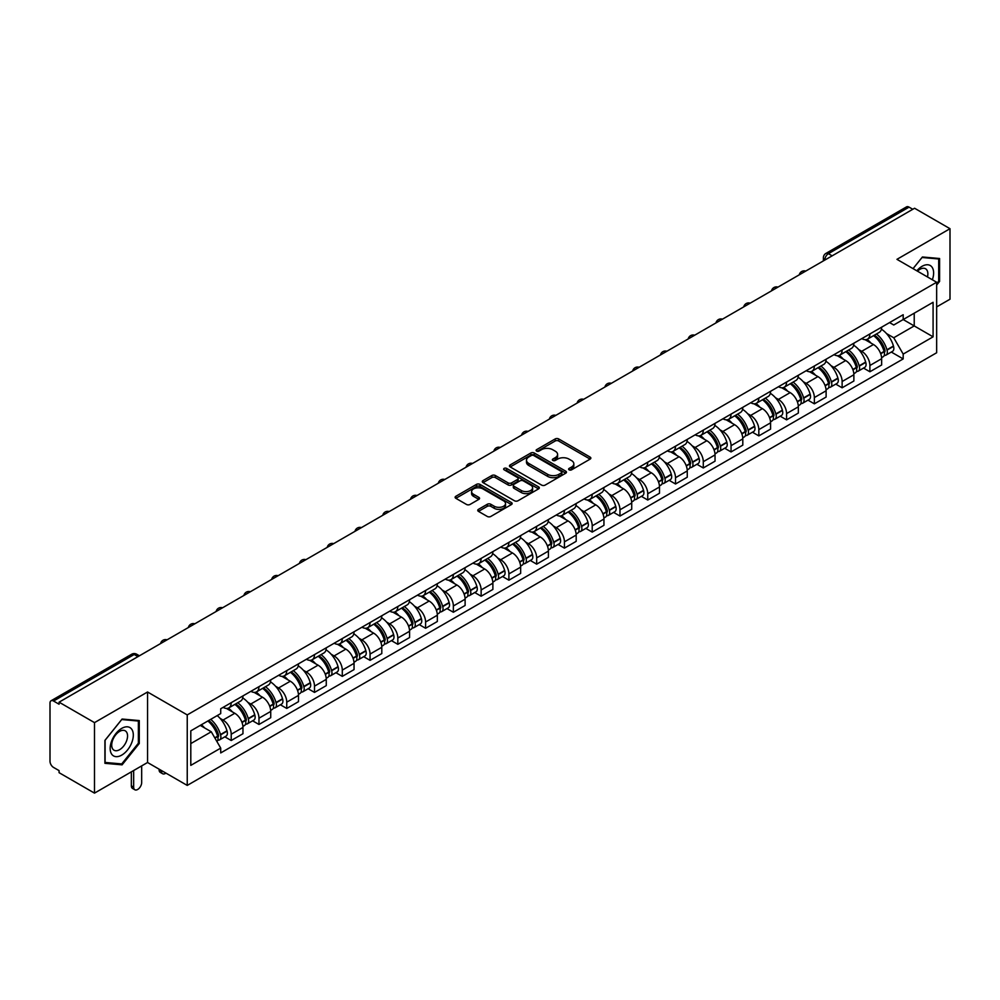 <?xml version="1.0" encoding="UTF-8"?>
<svg xmlns="http://www.w3.org/2000/svg" width="1000" height="1000" viewBox="0 0 1000 1000"><rect width="100%" height="100%" fill="white"/><g stroke="black" fill="none" stroke-linecap="round" stroke-linejoin="round"><path stroke-width="1.5" d="M569.113 469.837A1.725 1 0 0 0 571.562 469.837L590.125 459.113A2.475 1.425 0 0 0 590.85 458.113A2.475 1.425 0 0 0 590.125 457.1L558.675 438.938A2.475 1.425 0 0 0 555.188 438.938L536.613 449.663A1.725 1 0 0 0 536.112 450.363A1.725 1 0 0 0 536.613 451.075A1.725 1 0 0 0 539.062 451.075L541.462 449.688A7.912 4.562 0 0 1 552.65 449.688L555.275 451.2A7.912 4.562 0 0 1 557.587 454.425A7.912 4.562 0 0 1 555.275 457.65L552.863 459.038A1.725 1 0 0 0 552.362 459.75A1.725 1 0 0 0 552.863 460.45A1.725 1 0 0 0 555.312 460.45L557.712 459.062A7.912 4.562 0 0 1 568.9 459.062L571.525 460.575A7.912 4.562 0 0 1 573.837 463.812A7.912 4.562 0 0 1 571.525 467.038L569.113 468.425A1.725 1 0 0 0 568.612 469.125A1.725 1 0 0 0 569.113 469.837L569.113 468.425M478.475 509.35A2.475 1.425 0 0 0 477.75 510.363A2.475 1.425 0 0 0 478.475 511.375L487.3 516.462A2.475 1.425 0 0 0 490.8 516.462L511.413 504.562A2.475 1.425 0 0 0 512.137 503.55A2.475 1.425 0 0 0 511.413 502.55L479.963 484.387A2.475 1.425 0 0 0 476.463 484.387L455.85 496.287A2.475 1.425 0 0 0 455.125 497.3A2.475 1.425 0 0 0 455.85 498.312L466.512 504.462A2.475 1.425 0 0 0 470 504.462L478.825 499.363A2.475 1.425 0 0 0 479.55 498.363A2.475 1.425 0 0 0 478.825 497.35L473.537 494.3A6.612 3.812 0 0 1 471.6 491.6A6.612 3.812 0 0 1 475.688 488.075A6.612 3.812 0 0 1 482.887 488.9L503.6 500.85A6.612 3.812 0 0 1 505.525 503.55A6.612 3.812 0 0 1 501.45 507.075A6.612 3.812 0 0 1 494.25 506.25L490.8 504.263A2.475 1.425 0 0 0 487.3 504.263L478.475 509.35L478.475 511.375L487.3 506.312L487.3 504.263M187.237 714.912L147.55 692L94.5 722.625L59.075 702.175L914.575 208.25L950 228.7L896.95 259.337L936.65 282.25L187.237 714.912L187.237 785.413L936.65 352.75L936.65 282.25M541.638 485.1A2.475 1.425 0 0 0 545.138 485.1L565.75 473.188A2.475 1.425 0 0 0 566.475 472.188A2.475 1.425 0 0 0 565.75 471.175L534.3 453.013A2.475 1.425 0 0 0 530.812 453.013L510.188 464.925A2.475 1.425 0 0 0 509.462 465.925A2.475 1.425 0 0 0 510.188 466.938L541.638 485.1M504.85 470.213A1.725 1 0 0 1 506.613 470.45L538.55 488.9L517.962 500.775A2.475 1.425 0 0 1 514.475 500.775L483.025 482.625L483.025 480.6A2.475 1.425 0 0 0 482.3 481.613A2.475 1.425 0 0 0 483.025 482.625M483.025 480.6L491.85 475.513A2.475 1.425 0 0 1 495.337 475.513L508.088 482.875A2.475 1.425 0 0 0 511.587 482.875L517.438 479.5A2.475 1.425 0 0 0 518.162 478.488A2.475 1.425 0 0 0 517.438 477.475L504.162 469.812A1.725 1 0 0 1 503.65 469.1A1.725 1 0 0 1 504.725 468.188A1.725 1 0 0 1 506.613 468.4L538.587 486.863A2.475 1.425 0 0 1 539.312 487.863A2.475 1.425 0 0 1 538.587 488.875L538.587 486.863M94.5 722.625L94.5 793.125L59.075 772.675L59.075 770.612L53.562 767.438A5.038 2.913 -120 0 1 50 761.263L50 703.1A5.038 2.913 -120 0 1 51.037 700.788L131.675 654.237A5.038 2.913 60 0 1 134.2 654.488L53.562 701.038A5.038 2.913 -120 0 0 51.037 700.788M936.65 306.913L950 299.212L950 228.7M94.5 793.125L147.55 762.5L187.237 785.413M59.075 702.175L59.075 704.225L53.562 701.038M832.163 255.837L828.425 253.675A5.038 2.913 60 0 0 825.9 253.425L906.538 206.875A5.038 2.913 60 0 1 909.062 207.125L828.425 253.675A5.038 2.913 120 0 0 824.862 259.85L824.862 260.05M912.8 209.288L909.062 207.125M869.9 333.95A11.575 6.688 60 0 1 867.5 339.137L879.25 332.362A11.575 6.688 -120 0 0 881.65 327.163M858.75 349.6L861.712 351.312A11.575 6.688 60 0 1 869.9 365.5L881.65 358.713A11.575 6.688 -120 0 0 873.462 344.525L865.05 339.675M881.65 358.713L881.65 364.975L869.9 371.763L863.525 368.088M867.5 339.137A11.575 6.688 60 0 1 861.8 338.625M869.9 365.5L869.9 371.763M842.125 349.975A11.575 6.688 60 0 1 839.725 355.175L851.475 348.387A11.575 6.688 -120 0 0 853.875 343.188M835.763 384.113L842.125 387.8L853.875 381.012L853.875 374.75A11.575 6.688 -120 0 0 845.688 360.562L837.275 355.712M839.725 355.175A11.575 6.688 60 0 1 834.025 354.65M830.975 365.637L833.938 367.35A11.575 6.688 60 0 1 842.125 381.525L842.125 387.8M814.362 366.012A11.575 6.688 60 0 1 811.963 371.213L823.713 364.425A11.575 6.688 -120 0 0 826.112 359.225M807.987 400.15L814.362 403.825L826.112 397.05L826.112 390.775A11.575 6.688 -120 0 0 817.925 376.6L809.513 371.737M811.963 371.213A11.575 6.688 60 0 1 806.263 370.688M803.213 381.662L806.175 383.375A11.575 6.688 60 0 1 814.362 397.562L814.362 403.825M786.587 382.038A11.575 6.688 60 0 1 784.188 387.238L795.938 380.45A11.575 6.688 -120 0 0 798.337 375.262M780.225 416.188L786.587 419.862L798.337 413.075L798.337 406.812A11.575 6.688 -120 0 0 790.15 392.625L781.737 387.775M784.188 387.238A11.575 6.688 60 0 1 778.487 386.712M775.438 397.7L778.4 399.412A11.575 6.688 60 0 1 786.587 413.587L786.587 419.862M758.825 398.075A11.575 6.688 60 0 1 756.425 403.275L768.175 396.488A11.575 6.688 -120 0 0 770.575 391.287M752.45 432.212L758.825 435.887L770.575 429.113L770.575 422.837A11.575 6.688 -120 0 0 762.387 408.663L753.975 403.8M756.425 403.275A11.575 6.688 60 0 1 750.725 402.75M747.675 413.725L750.638 415.438A11.575 6.688 60 0 1 758.825 429.625L758.825 435.887M731.05 414.1A11.575 6.688 60 0 1 728.65 419.3L740.4 412.525A11.575 6.688 -120 0 0 742.8 407.325M724.675 448.25L731.05 451.925L742.8 445.138L742.8 438.875A11.575 6.688 -120 0 0 734.613 424.688L726.2 419.837M728.65 419.3A11.575 6.688 60 0 1 722.95 418.775M719.9 429.762L722.862 431.475A11.575 6.688 60 0 1 731.05 445.662L731.05 451.925M703.288 430.138A11.575 6.688 60 0 1 700.888 435.337L712.638 428.55A11.575 6.688 -120 0 0 715.025 423.35M696.912 464.275L703.288 467.962L715.037 461.175L715.037 454.9A11.575 6.688 -120 0 0 706.838 440.725L698.438 435.863M700.888 435.337A11.575 6.688 60 0 1 695.188 434.812M692.138 445.8L695.1 447.5A11.575 6.688 60 0 1 703.288 461.688L703.288 467.962M675.512 446.175A11.575 6.688 60 0 1 673.112 451.362L684.862 444.588A11.575 6.688 -120 0 0 687.262 439.387M669.137 480.312L675.512 483.988L687.262 477.212L687.262 470.938A11.575 6.688 -120 0 0 679.075 456.75L670.662 451.9M673.112 451.362A11.575 6.688 60 0 1 667.412 450.85M664.362 461.825L667.325 463.537A11.575 6.688 60 0 1 675.512 477.725L675.512 483.988M647.75 462.2A11.575 6.688 60 0 1 645.35 467.4L657.1 460.613A11.575 6.688 -120 0 0 659.488 455.425M641.375 496.35L647.75 500.025L659.488 493.237L659.488 486.975A11.575 6.688 -120 0 0 651.3 472.788L642.9 467.938M645.35 467.4A11.575 6.688 60 0 1 639.65 466.875M636.6 477.863L639.562 479.575A11.575 6.688 60 0 1 647.75 493.75L647.75 500.025M619.975 478.237A11.575 6.688 60 0 1 617.575 483.438L629.325 476.65A11.575 6.688 -120 0 0 631.725 471.45M613.6 512.375L619.975 516.05L631.725 509.275L631.725 503A11.575 6.688 -120 0 0 623.538 488.825L615.125 483.963M617.575 483.438A11.575 6.688 60 0 1 611.875 482.912M608.825 493.888L611.788 495.6A11.575 6.688 60 0 1 619.975 509.787L619.975 516.05M592.212 494.263A11.575 6.688 60 0 1 589.812 499.462L601.562 492.688A11.575 6.688 -120 0 0 603.95 487.488M585.837 528.413L592.212 532.087L603.95 525.3L603.95 519.038A11.575 6.688 -120 0 0 595.763 504.85L587.362 500M589.812 499.462A11.575 6.688 60 0 1 584.113 498.938M581.062 509.925L584.025 511.637A11.575 6.688 60 0 1 592.212 525.812L592.212 532.087M564.438 510.3A11.575 6.688 60 0 1 562.038 515.5L573.787 508.713A11.575 6.688 -120 0 0 576.188 503.512M558.062 544.438L564.438 548.125L576.188 541.337L576.188 535.062A11.575 6.688 -120 0 0 568 520.887L559.587 516.025M562.038 515.5A11.575 6.688 60 0 1 556.337 514.975M553.288 525.962L556.25 527.663A11.575 6.688 60 0 1 564.438 541.85L564.438 548.125M536.675 526.325A11.575 6.688 60 0 1 534.275 531.525L546.025 524.75A11.575 6.688 -120 0 0 548.413 519.55M530.3 560.475L536.675 564.15L548.413 557.362L548.413 551.1A11.575 6.688 -120 0 0 540.225 536.912L531.825 532.062M534.275 531.525A11.575 6.688 60 0 1 528.575 531.013M525.525 541.987L528.475 543.7A11.575 6.688 60 0 1 536.675 557.888L536.675 564.15M508.9 542.362A11.575 6.688 60 0 1 506.5 547.562L518.25 540.775A11.575 6.688 -120 0 0 520.65 535.575M502.525 576.5L508.9 580.188L520.65 573.4L520.65 567.137A11.575 6.688 -120 0 0 512.463 552.95L504.05 548.1M506.5 547.562A11.575 6.688 60 0 1 500.8 547.038M497.75 558.025L500.712 559.738A11.575 6.688 60 0 1 508.9 573.913L508.9 580.188M481.125 558.4A11.575 6.688 60 0 1 478.738 563.6L490.487 556.812A11.575 6.688 -120 0 0 492.875 551.613M474.762 592.537L481.138 596.213L492.875 589.438L492.875 583.162A11.575 6.688 -120 0 0 484.688 568.987L476.287 564.125M478.738 563.6A11.575 6.688 60 0 1 473.038 563.075M469.975 574.05L472.938 575.763A11.575 6.688 60 0 1 481.138 589.95L481.138 596.213M453.363 574.425A11.575 6.688 60 0 1 450.962 579.625L462.713 572.837A11.575 6.688 -120 0 0 465.112 567.65M446.987 608.575L453.363 612.25L465.112 605.462L465.112 599.2A11.575 6.688 -120 0 0 456.925 585.013L448.512 580.163M450.962 579.625A11.575 6.688 60 0 1 445.262 579.1M442.212 590.087L445.175 591.8A11.575 6.688 60 0 1 453.363 605.975L453.363 612.25M425.588 590.462A11.575 6.688 60 0 1 423.2 595.662L434.938 588.875A11.575 6.688 -120 0 0 437.337 583.675M419.225 624.6L425.588 628.275L437.337 621.5L437.337 615.225A11.575 6.688 -120 0 0 429.15 601.05L420.75 596.188M423.2 595.662A11.575 6.688 60 0 1 417.5 595.138M414.438 606.112L417.4 607.825A11.575 6.688 60 0 1 425.588 622.013L425.588 628.275M397.825 606.487A11.575 6.688 60 0 1 395.425 611.688L407.175 604.913A11.575 6.688 -120 0 0 409.575 599.712M391.45 640.638L397.825 644.312L409.575 637.525L409.575 631.263A11.575 6.688 -120 0 0 401.388 617.075L392.975 612.225M395.425 611.688A11.575 6.688 60 0 1 389.725 611.163M386.675 622.15L389.637 623.862A11.575 6.688 60 0 1 397.825 638.038L397.825 644.312M370.05 622.525A11.575 6.688 60 0 1 367.663 627.725L379.4 620.938A11.575 6.688 -120 0 0 381.8 615.737M363.688 656.663L370.05 660.35L381.8 653.562L381.8 647.288A11.575 6.688 -120 0 0 373.612 633.112L365.213 628.25M367.663 627.725A11.575 6.688 60 0 1 361.962 627.2M358.9 638.188L361.863 639.888A11.575 6.688 60 0 1 370.05 654.075L370.05 660.35M342.287 638.562A11.575 6.688 60 0 1 339.888 643.75L351.637 636.975A11.575 6.688 -120 0 0 354.038 631.775M335.913 672.7L342.287 676.375L354.038 669.6L354.038 663.325A11.575 6.688 -120 0 0 345.85 649.137L337.438 644.287M339.888 643.75A11.575 6.688 60 0 1 334.188 643.238M331.138 654.212L334.1 655.925A11.575 6.688 60 0 1 342.287 670.113L342.287 676.375M314.513 654.587A11.575 6.688 60 0 1 312.125 659.788L323.862 653A11.575 6.688 -120 0 0 326.262 647.812M308.15 688.725L314.513 692.412L326.262 685.625L326.262 679.362A11.575 6.688 -120 0 0 318.075 665.175L309.662 660.325M312.125 659.788A11.575 6.688 60 0 1 306.413 659.262M303.363 670.25L306.325 671.963A11.575 6.688 60 0 1 314.513 686.137L314.513 692.412M286.75 670.625A11.575 6.688 60 0 1 284.35 675.825L296.1 669.038A11.575 6.688 -120 0 0 298.5 663.838M280.375 704.762L286.75 708.438L298.5 701.663L298.5 695.387A11.575 6.688 -120 0 0 290.312 681.213L281.9 676.35M284.35 675.825A11.575 6.688 60 0 1 278.65 675.3M275.6 686.275L278.562 687.987A11.575 6.688 60 0 1 286.75 702.175L286.75 708.438M258.975 686.65A11.575 6.688 60 0 1 256.575 691.85L268.325 685.075A11.575 6.688 -120 0 0 270.725 679.875M252.613 720.8L258.975 724.475L270.725 717.688L270.725 711.425A11.575 6.688 -120 0 0 262.538 697.237L254.125 692.387M256.575 691.85A11.575 6.688 60 0 1 250.875 691.325M247.825 702.312L250.787 704.025A11.575 6.688 60 0 1 258.975 718.2L258.975 724.475M231.213 702.688A11.575 6.688 60 0 1 228.812 707.887L240.562 701.1A11.575 6.688 -120 0 0 242.963 695.9M224.838 736.825L231.213 740.512L242.963 733.725L242.963 727.45A11.575 6.688 -120 0 0 234.775 713.275L226.363 708.413M228.812 707.887A11.575 6.688 60 0 1 223.113 707.362M220.062 718.35L223.025 720.05A11.575 6.688 60 0 1 231.213 734.237L231.213 740.512M889.562 322.587L893.75 325L933.088 302.288L914.225 313.188L914.225 325.925L893.75 337.75L886.513 333.575M190.8 743.587L211.275 731.775L220.712 748.112L190.8 765.375L190.8 730.85L220.712 713.575L220.712 708.75L903.188 314.725L903.188 319.55L933.088 336.825L903.188 354.087L893.75 337.75M933.088 302.288L933.088 336.825M220.712 748.112L220.712 752.938L903.188 358.913L903.188 354.087M936.65 285.075L939.587 281.425L939.587 258.512L922.412 256.988L913.05 268.625L922.05 257.488L938.7 258.975L938.7 281.163L936.65 283.712M147.55 692L147.55 762.5M104.913 763.312L122.088 764.85L139.275 743.475L139.275 720.575L122.088 719.038L104.913 740.413L104.913 763.312M211.275 731.775L200.238 725.4M891.3 352.05L903.188 358.913M938.7 280.912L939.587 281.425M120.275 763.8L122.088 764.85M138.375 742.962L139.275 743.475M569.812 470.075L571.525 469.087A7.912 4.562 0 0 0 573.837 465.863L573.837 463.812M557.587 454.425L557.587 456.488A7.912 4.562 0 0 1 555.275 459.712L553.562 460.7M590.125 457.1L590.125 459.113L558.675 441A2.475 1.425 0 0 0 555.188 441L537.312 451.312M565.75 471.175L565.75 473.188L534.3 455.075A2.475 1.425 0 0 0 530.812 455.075L510.225 466.95M561.388 472.887A1.725 1 0 0 0 561.888 472.188A1.725 1 0 0 0 561.388 471.475L533.775 455.538A1.725 1 0 0 0 531.337 455.538L528.8 457A7.912 4.562 0 0 0 526.487 460.225A7.912 4.562 0 0 0 528.8 463.45L547.675 474.35A7.912 4.562 0 0 0 558.85 474.35L561.388 472.887L561.388 474.938A1.725 1 0 0 0 561.888 474.237L561.888 472.188M526.487 460.225L526.487 462.287A7.912 4.562 0 0 0 528.8 465.513L528.8 463.45M561.388 474.938L558.85 476.4A7.912 4.562 0 0 1 547.675 476.4L528.8 465.513M483.05 482.638L491.85 477.562L491.85 475.513M518.162 478.488L518.162 480.538A2.475 1.425 0 0 1 517.438 481.55L511.587 484.925A2.475 1.425 0 0 1 508.088 484.925L495.337 477.562A2.475 1.425 0 0 0 491.85 477.562M521.325 490.513A6.612 3.812 0 0 0 528.538 491.337A6.612 3.812 0 0 0 532.612 487.812A6.612 3.812 0 0 0 530.675 485.125L523.387 480.913A2.475 1.425 0 0 0 519.888 480.913L514.038 484.288A2.475 1.425 0 0 0 513.312 485.3A2.475 1.425 0 0 0 514.038 486.3L521.325 490.513L521.325 492.575A6.612 3.812 0 0 0 528.538 493.4A6.612 3.812 0 0 0 532.612 489.875L532.612 487.812M513.312 485.3L513.312 487.35A2.475 1.425 0 0 0 514.038 488.363L514.038 486.3M521.325 492.575L514.038 488.363M505.525 503.55L505.525 505.613A6.612 3.812 0 0 1 501.45 509.137A6.612 3.812 0 0 1 494.25 508.312L490.8 506.312A2.475 1.425 0 0 0 487.3 506.312M471.6 491.6L471.6 493.65A6.612 3.812 0 0 0 473.537 496.35L473.537 494.3M478.825 497.35L478.825 499.363L473.537 496.35M511.375 504.588L479.963 486.438A2.475 1.425 0 0 0 476.463 486.438L455.887 498.325L455.85 496.287M874.262 335.238A15.862 9.162 60 0 1 874.35 335.275A15.862 9.162 60 0 1 884.788 349.513L884.875 349.837A3.088 1.775 60 0 1 884.388 352.262A3.088 1.775 60 0 1 884.325 352.3M873.575 335.637A19.137 11.05 60 0 1 884.087 351.425L884.188 351.75A6.362 3.675 60 0 1 883.175 356.737L881.6 357.65M884.262 355.337A6.362 3.675 -120 0 0 886.025 355.1A6.362 3.675 -120 0 0 887.025 350.1L886.938 349.775A19.137 11.05 -120 0 0 876.425 333.988M881.4 329.2A19.137 11.05 60 0 1 893.438 346.025L893.525 346.35A6.362 3.675 60 0 1 892.525 351.35L886.025 355.1M867.05 339.363A19.137 11.05 60 0 1 871.038 343.137M880.35 343.162L882.788 344.575M932.362 279.775A16.363 9.45 120 0 0 932.075 267.213A16.363 9.45 120 0 0 916.812 270.8M927.475 276.95A11.2 6.463 120 0 0 926.8 269.925A11.2 6.463 120 0 0 925.55 268.762A11.2 6.463 120 0 0 917.487 271.188M937.588 258.337L938.7 258.975M131.762 729.275A16.363 9.45 120 0 0 115.95 733.512A16.363 9.45 120 0 0 111.713 754.2A16.363 9.45 120 0 0 127.525 749.975A16.363 9.45 120 0 0 131.762 729.275M126.487 731.988A11.2 6.463 120 0 0 125.225 730.825A11.2 6.463 120 0 0 114.812 736.05A11.2 6.463 120 0 0 112.775 749.062A11.2 6.463 120 0 0 114.025 750.225A11.2 6.463 120 0 0 124.45 745A11.2 6.463 120 0 0 126.487 731.988M121.737 763.925L105.087 762.45L105.087 740.25L121.737 719.55L138.375 721.038L138.375 743.225L121.737 763.925M137.275 720.4L138.375 721.038M846.5 351.262A15.862 9.162 60 0 1 846.575 351.312A15.862 9.162 60 0 1 857.013 365.55L857.113 365.875A3.088 1.775 60 0 1 856.625 368.3A3.088 1.775 60 0 1 856.55 368.325M845.8 351.662A19.137 11.05 60 0 1 856.325 367.45L856.413 367.788A6.362 3.675 60 0 1 855.413 372.775L853.825 373.688M856.5 371.362A6.362 3.675 -120 0 0 858.263 371.125A6.362 3.675 -120 0 0 859.262 366.138L859.163 365.812A19.137 11.05 -120 0 0 848.65 350.025M853.637 345.225A19.137 11.05 60 0 1 865.662 362.062L865.763 362.388A6.362 3.675 60 0 1 864.75 367.375L858.263 371.125M839.275 355.4A19.137 11.05 60 0 1 843.275 359.162M852.575 359.2L855.013 360.6M818.725 367.3A15.862 9.162 60 0 1 818.812 367.35A15.862 9.162 60 0 1 829.25 381.575L829.338 381.9A3.088 1.775 60 0 1 828.85 384.325A3.088 1.775 60 0 1 828.787 384.363M818.037 367.7A19.137 11.05 60 0 1 828.55 383.488L828.637 383.812A6.362 3.675 60 0 1 827.638 388.8L826.062 389.712M828.725 387.4A6.362 3.675 -120 0 0 830.487 387.163A6.362 3.675 -120 0 0 831.488 382.175L831.4 381.838A19.137 11.05 -120 0 0 820.888 366.05M825.863 361.262A19.137 11.05 60 0 1 837.9 378.088L837.987 378.413A6.362 3.675 60 0 1 836.988 383.413L830.487 387.163M811.513 371.425A19.137 11.05 60 0 1 815.5 375.2M824.812 375.225L827.25 376.637M790.962 383.325A15.862 9.162 60 0 1 791.038 383.375A15.862 9.162 60 0 1 801.475 397.612L801.575 397.938A3.088 1.775 60 0 1 801.087 400.363A3.088 1.775 60 0 1 801.012 400.4M790.263 383.738A19.137 11.05 60 0 1 800.775 399.513L800.875 399.85A6.362 3.675 60 0 1 799.875 404.837L798.288 405.75M800.962 403.438A6.362 3.675 -120 0 0 802.712 403.188A6.362 3.675 -120 0 0 803.725 398.2L803.625 397.875A19.137 11.05 -120 0 0 793.112 382.088M798.1 377.287A19.137 11.05 60 0 1 810.125 394.125L810.225 394.45A6.362 3.675 60 0 1 809.212 399.438L802.712 403.188M783.737 387.463A19.137 11.05 60 0 1 787.738 391.238M797.038 391.262L799.475 392.663M763.188 399.363A15.862 9.162 60 0 1 763.275 399.412A15.862 9.162 60 0 1 773.713 413.638L773.8 413.975A3.088 1.775 60 0 1 773.312 416.388A3.088 1.775 60 0 1 773.238 416.425M762.5 399.762A19.137 11.05 60 0 1 773.012 415.55L773.1 415.875A6.362 3.675 60 0 1 772.1 420.875L770.525 421.788M773.188 419.462A6.362 3.675 -120 0 0 774.95 419.225A6.362 3.675 -120 0 0 775.95 414.237L775.863 413.9A19.137 11.05 -120 0 0 765.35 398.125M770.325 393.325A19.137 11.05 60 0 1 782.362 410.15L782.45 410.487A6.362 3.675 60 0 1 781.45 415.475L774.95 419.225M755.975 403.488A19.137 11.05 60 0 1 759.963 407.262M769.275 407.287L771.712 408.7M735.425 415.4A15.862 9.162 60 0 1 735.5 415.438A15.862 9.162 60 0 1 745.938 429.675L746.038 430A3.088 1.775 60 0 1 745.55 432.425A3.088 1.775 60 0 1 745.475 432.463M734.725 415.8A19.137 11.05 60 0 1 745.238 431.587L745.337 431.912A6.362 3.675 60 0 1 744.338 436.9L742.75 437.812M745.425 435.5A6.362 3.675 -120 0 0 747.175 435.262A6.362 3.675 -120 0 0 748.188 430.262L748.088 429.938A19.137 11.05 -120 0 0 737.575 414.15M742.562 409.35A19.137 11.05 60 0 1 754.587 426.188L754.688 426.512A6.362 3.675 60 0 1 753.675 431.5L747.175 435.262M728.2 419.525A19.137 11.05 60 0 1 732.2 423.3M741.5 423.325L743.938 424.738M707.65 431.425A15.862 9.162 60 0 1 707.738 431.475A15.862 9.162 60 0 1 718.162 445.7L718.263 446.037A3.088 1.775 60 0 1 717.775 448.45A3.088 1.775 60 0 1 717.7 448.488M706.963 431.825A19.137 11.05 60 0 1 717.475 447.612L717.562 447.938A6.362 3.675 60 0 1 716.562 452.938L714.987 453.85M717.65 451.525A6.362 3.675 -120 0 0 719.412 451.287A6.362 3.675 -120 0 0 720.413 446.3L720.325 445.975A19.137 11.05 -120 0 0 709.812 430.188M714.788 425.387A19.137 11.05 60 0 1 726.825 442.225L726.912 442.55A6.362 3.675 60 0 1 725.913 447.537L719.412 451.287M700.438 435.562A19.137 11.05 60 0 1 704.425 439.325M713.737 439.35L716.175 440.763M679.887 447.463A15.862 9.162 60 0 1 679.963 447.5A15.862 9.162 60 0 1 690.4 461.737L690.487 462.062A3.088 1.775 60 0 1 690 464.487A3.088 1.775 60 0 1 689.938 464.525M679.188 447.863A19.137 11.05 60 0 1 689.7 463.65L689.8 463.975A6.362 3.675 60 0 1 688.8 468.963L687.212 469.875M689.887 467.562A6.362 3.675 -120 0 0 691.637 467.325A6.362 3.675 -120 0 0 692.65 462.325L692.55 462A19.137 11.05 -120 0 0 682.038 446.213M687.025 441.425A19.137 11.05 60 0 1 699.05 458.25L699.15 458.575A6.362 3.675 60 0 1 698.138 463.575L691.637 467.325M672.663 451.587A19.137 11.05 60 0 1 676.663 455.363M685.962 455.387L688.4 456.8M652.113 463.488A15.862 9.162 60 0 1 652.2 463.537A15.862 9.162 60 0 1 662.625 477.775L662.725 478.1A3.088 1.775 60 0 1 662.237 480.525A3.088 1.775 60 0 1 662.163 480.562M651.425 463.888A19.137 11.05 60 0 1 661.938 479.675L662.025 480.012A6.362 3.675 60 0 1 661.025 485L659.45 485.913M662.113 483.587A6.362 3.675 -120 0 0 663.875 483.35A6.362 3.675 -120 0 0 664.875 478.363L664.788 478.038A19.137 11.05 -120 0 0 654.275 462.25M659.25 457.45A19.137 11.05 60 0 1 671.275 474.288L671.375 474.613A6.362 3.675 60 0 1 670.375 479.6L663.875 483.35M644.9 467.625A19.137 11.05 60 0 1 648.888 471.4M658.2 471.425L660.638 472.825M624.35 479.525A15.862 9.162 60 0 1 624.425 479.575A15.862 9.162 60 0 1 634.862 493.8L634.95 494.125A3.088 1.775 60 0 1 634.462 496.55A3.088 1.775 60 0 1 634.4 496.587M623.65 479.925A19.137 11.05 60 0 1 634.163 495.712L634.263 496.037A6.362 3.675 60 0 1 633.263 501.025L631.675 501.938M634.338 499.625A6.362 3.675 -120 0 0 636.1 499.387A6.362 3.675 -120 0 0 637.112 494.4L637.013 494.062A19.137 11.05 -120 0 0 626.5 478.275M631.487 473.488A19.137 11.05 60 0 1 643.512 490.312L643.6 490.65A6.362 3.675 60 0 1 642.6 495.637L636.1 499.387M617.125 483.65A19.137 11.05 60 0 1 621.125 487.425M630.425 487.45L632.863 488.862M596.575 495.562A15.862 9.162 60 0 1 596.663 495.6A15.862 9.162 60 0 1 607.087 509.837L607.188 510.163A3.088 1.775 60 0 1 606.7 512.587A3.088 1.775 60 0 1 606.625 512.625M595.887 495.962A19.137 11.05 60 0 1 606.4 511.737L606.487 512.075A6.362 3.675 60 0 1 605.487 517.062L603.913 517.975M606.575 515.662A6.362 3.675 -120 0 0 608.337 515.413A6.362 3.675 -120 0 0 609.338 510.425L609.25 510.1A19.137 11.05 -120 0 0 598.737 494.312M603.713 489.513A19.137 11.05 60 0 1 615.737 506.35L615.837 506.675A6.362 3.675 60 0 1 614.837 511.662L608.337 515.413M589.362 499.688A19.137 11.05 60 0 1 593.35 503.462M602.65 503.488L605.1 504.888M568.812 511.587A15.862 9.162 60 0 1 568.888 511.637A15.862 9.162 60 0 1 579.325 525.862L579.412 526.2A3.088 1.775 60 0 1 578.925 528.612A3.088 1.775 60 0 1 578.862 528.65M568.112 511.987A19.137 11.05 60 0 1 578.625 527.775L578.725 528.1A6.362 3.675 60 0 1 577.712 533.1L576.138 534.012M578.8 531.688A6.362 3.675 -120 0 0 580.562 531.45A6.362 3.675 -120 0 0 581.575 526.462L581.475 526.138A19.137 11.05 -120 0 0 570.962 510.35M575.95 505.55A19.137 11.05 60 0 1 587.975 522.375L588.062 522.712A6.362 3.675 60 0 1 587.062 527.7L580.562 531.45M561.587 515.725A19.137 11.05 60 0 1 565.588 519.487M574.888 519.513L577.325 520.925M541.038 527.625A15.862 9.162 60 0 1 541.125 527.663A15.862 9.162 60 0 1 551.55 541.9L551.65 542.225A3.088 1.775 60 0 1 551.163 544.65A3.088 1.775 60 0 1 551.087 544.688M540.35 528.025A19.137 11.05 60 0 1 550.862 543.812L550.95 544.138A6.362 3.675 60 0 1 549.95 549.125L548.375 550.037M551.038 547.725A6.362 3.675 -120 0 0 552.8 547.487A6.362 3.675 -120 0 0 553.8 542.487L553.713 542.163A19.137 11.05 -120 0 0 543.2 526.375M548.175 521.575A19.137 11.05 60 0 1 560.2 538.413L560.3 538.737A6.362 3.675 60 0 1 559.3 543.737L552.8 547.487M533.825 531.75A19.137 11.05 60 0 1 537.812 535.525M547.112 535.55L549.562 536.962M513.275 543.65A15.862 9.162 60 0 1 513.35 543.7A15.862 9.162 60 0 1 523.787 557.938L523.875 558.263A3.088 1.775 60 0 1 523.387 560.688A3.088 1.775 60 0 1 523.325 560.712M512.575 544.05A19.137 11.05 60 0 1 523.088 559.837L523.188 560.175A6.362 3.675 60 0 1 522.175 565.163L520.6 566.075M523.263 563.75A6.362 3.675 -120 0 0 525.025 563.513A6.362 3.675 -120 0 0 526.038 558.525L525.938 558.2A19.137 11.05 -120 0 0 515.425 542.413M520.413 537.612A19.137 11.05 60 0 1 532.438 554.45L532.525 554.775A6.362 3.675 60 0 1 531.525 559.763L525.025 563.513M506.05 547.788A19.137 11.05 60 0 1 510.05 551.55M519.35 551.587L521.788 552.987M485.5 559.688A15.862 9.162 60 0 1 485.588 559.738A15.862 9.162 60 0 1 496.012 573.962L496.112 574.288A3.088 1.775 60 0 1 495.625 576.712A3.088 1.775 60 0 1 495.55 576.75M484.812 560.087A19.137 11.05 60 0 1 495.325 575.875L495.412 576.2A6.362 3.675 60 0 1 494.412 581.188L492.825 582.1M495.5 579.788A6.362 3.675 -120 0 0 497.262 579.55A6.362 3.675 -120 0 0 498.263 574.562L498.175 574.225A19.137 11.05 -120 0 0 487.65 558.438M492.638 553.65A19.137 11.05 60 0 1 504.663 570.475L504.762 570.8A6.362 3.675 60 0 1 503.762 575.8L497.262 579.55M478.288 563.812A19.137 11.05 60 0 1 482.275 567.587M491.575 567.612L494.025 569.025M457.738 575.712A15.862 9.162 60 0 1 457.812 575.763A15.862 9.162 60 0 1 468.25 590L468.338 590.325A3.088 1.775 60 0 1 467.85 592.75A3.088 1.775 60 0 1 467.788 592.788M457.038 576.125A19.137 11.05 60 0 1 467.55 591.9L467.65 592.238A6.362 3.675 60 0 1 466.637 597.225L465.062 598.138M467.725 595.812A6.362 3.675 -120 0 0 469.487 595.575A6.362 3.675 -120 0 0 470.5 590.588L470.4 590.262A19.137 11.05 -120 0 0 459.888 574.475M464.875 569.675A19.137 11.05 60 0 1 476.9 586.512L476.987 586.838A6.362 3.675 60 0 1 475.988 591.825L469.487 595.575M450.513 579.85A19.137 11.05 60 0 1 454.513 583.625M463.812 583.65L466.25 585.05M429.963 591.75A15.862 9.162 60 0 1 430.037 591.8A15.862 9.162 60 0 1 440.475 606.025L440.575 606.362A3.088 1.775 60 0 1 440.087 608.775A3.088 1.775 60 0 1 440.012 608.812M429.275 592.15A19.137 11.05 60 0 1 439.787 607.938L439.875 608.263A6.362 3.675 60 0 1 438.875 613.263L437.287 614.175M439.963 611.85A6.362 3.675 -120 0 0 441.725 611.613A6.362 3.675 -120 0 0 442.725 606.625L442.638 606.287A19.137 11.05 -120 0 0 432.113 590.513M437.1 585.712A19.137 11.05 60 0 1 449.125 602.537L449.225 602.875A6.362 3.675 60 0 1 448.212 607.863L441.725 611.613M422.75 595.875A19.137 11.05 60 0 1 426.737 599.65M436.037 599.675L438.475 601.087M402.2 607.788A15.862 9.162 60 0 1 402.275 607.825A15.862 9.162 60 0 1 412.713 622.062L412.8 622.388A3.088 1.775 60 0 1 412.312 624.812A3.088 1.775 60 0 1 412.25 624.85M401.5 608.188A19.137 11.05 60 0 1 412.013 623.975L412.113 624.3A6.362 3.675 60 0 1 411.1 629.288L409.525 630.2M412.188 627.888A6.362 3.675 -120 0 0 413.95 627.65A6.362 3.675 -120 0 0 414.963 622.65L414.862 622.325A19.137 11.05 -120 0 0 404.35 606.538M409.338 601.737A19.137 11.05 60 0 1 421.362 618.575L421.45 618.9A6.362 3.675 60 0 1 420.45 623.888L413.95 627.65M394.975 611.912A19.137 11.05 60 0 1 398.975 615.688M408.275 615.712L410.712 617.125M374.425 623.812A15.862 9.162 60 0 1 374.5 623.862A15.862 9.162 60 0 1 384.938 638.088L385.037 638.425A3.088 1.775 60 0 1 384.55 640.837A3.088 1.775 60 0 1 384.475 640.875M373.738 624.212A19.137 11.05 60 0 1 384.25 640L384.338 640.325A6.362 3.675 60 0 1 383.338 645.325L381.75 646.237M384.425 643.913A6.362 3.675 -120 0 0 386.188 643.675A6.362 3.675 -120 0 0 387.188 638.688L387.1 638.362A19.137 11.05 -120 0 0 376.575 622.575M381.562 617.775A19.137 11.05 60 0 1 393.587 634.6L393.688 634.938A6.362 3.675 60 0 1 392.675 639.925L386.188 643.675M367.212 627.95A19.137 11.05 60 0 1 371.2 631.712M380.5 631.737L382.938 633.15M346.662 639.85A15.862 9.162 60 0 1 346.737 639.888A15.862 9.162 60 0 1 357.175 654.125L357.262 654.45A3.088 1.775 60 0 1 356.775 656.875A3.088 1.775 60 0 1 356.712 656.912M345.962 640.25A19.137 11.05 60 0 1 356.475 656.038L356.575 656.363A6.362 3.675 60 0 1 355.562 661.35L353.988 662.262M356.65 659.95A6.362 3.675 -120 0 0 358.413 659.712A6.362 3.675 -120 0 0 359.412 654.712L359.325 654.388A19.137 11.05 -120 0 0 348.812 638.6M353.8 633.812A19.137 11.05 60 0 1 365.825 650.638L365.913 650.962A6.362 3.675 60 0 1 364.913 655.962L358.413 659.712M339.438 643.975A19.137 11.05 60 0 1 343.438 647.75M352.738 647.775L355.175 649.188M318.888 655.875A15.862 9.162 60 0 1 318.962 655.925A15.862 9.162 60 0 1 329.4 670.163L329.5 670.487A3.088 1.775 60 0 1 329.012 672.913A3.088 1.775 60 0 1 328.938 672.95M318.2 656.275A19.137 11.05 60 0 1 328.713 672.062L328.8 672.4A6.362 3.675 60 0 1 327.8 677.387L326.213 678.3M328.888 675.975A6.362 3.675 -120 0 0 330.65 675.738A6.362 3.675 -120 0 0 331.65 670.75L331.55 670.425A19.137 11.05 -120 0 0 321.037 654.638M326.025 649.837A19.137 11.05 60 0 1 338.05 666.675L338.15 667A6.362 3.675 60 0 1 337.137 671.988L330.65 675.738M311.663 660.013A19.137 11.05 60 0 1 315.663 663.787M324.963 663.812L327.4 665.212M291.112 671.912A15.862 9.162 60 0 1 291.2 671.963A15.862 9.162 60 0 1 301.637 686.188L301.725 686.513A3.088 1.775 60 0 1 301.238 688.938A3.088 1.775 60 0 1 301.175 688.975M290.425 672.312A19.137 11.05 60 0 1 300.938 688.1L301.038 688.425A6.362 3.675 60 0 1 300.025 693.413L298.45 694.325M301.112 692.013A6.362 3.675 -120 0 0 302.875 691.775A6.362 3.675 -120 0 0 303.875 686.787L303.788 686.45A19.137 11.05 -120 0 0 293.275 670.662M298.263 665.875A19.137 11.05 60 0 1 310.287 682.7L310.375 683.037A6.362 3.675 60 0 1 309.375 688.025L302.875 691.775M283.9 676.038A19.137 11.05 60 0 1 287.9 679.812M297.2 679.837L299.637 681.25M263.35 687.95A15.862 9.162 60 0 1 263.425 687.987A15.862 9.162 60 0 1 273.863 702.225L273.962 702.55A3.088 1.775 60 0 1 273.475 704.975A3.088 1.775 60 0 1 273.4 705.013M262.65 688.35A19.137 11.05 60 0 1 273.175 704.125L273.263 704.463A6.362 3.675 60 0 1 272.262 709.45L270.675 710.362M273.35 708.05A6.362 3.675 -120 0 0 275.113 707.8A6.362 3.675 -120 0 0 276.112 702.812L276.012 702.487A19.137 11.05 -120 0 0 265.5 686.7M270.487 681.9A19.137 11.05 60 0 1 282.512 698.737L282.613 699.062A6.362 3.675 60 0 1 281.6 704.05L275.113 707.8M256.125 692.075A19.137 11.05 60 0 1 260.125 695.85M269.425 695.875L271.863 697.275M235.575 703.975A15.862 9.162 60 0 1 235.662 704.025A15.862 9.162 60 0 1 246.1 718.25L246.188 718.587A3.088 1.775 60 0 1 245.7 721A3.088 1.775 60 0 1 245.637 721.038M161.438 770.512L161.438 771.137A5.663 3.275 120 0 0 162.6 773.725A5.663 3.275 120 0 0 165.938 773.112M162.6 773.725L160.287 772.387A5.663 3.275 -60 0 1 159.113 769.8L159.113 769.175M234.887 704.375A19.137 11.05 60 0 1 245.4 720.163L245.5 720.487A6.362 3.675 60 0 1 244.488 725.487L242.913 726.4M245.575 724.075A6.362 3.675 -120 0 0 247.338 723.838A6.362 3.675 -120 0 0 248.337 718.85L248.25 718.512A19.137 11.05 -120 0 0 237.738 702.738M242.712 697.938A19.137 11.05 60 0 1 254.75 714.762L254.838 715.1A6.362 3.675 60 0 1 253.837 720.088L247.338 723.838M228.363 708.112A19.137 11.05 60 0 1 232.362 711.875M241.663 711.9L244.1 713.312M208.663 720.537A15.862 9.162 60 0 1 218.325 734.287L218.425 734.613A3.088 1.775 60 0 1 217.938 737.038A3.088 1.775 60 0 1 217.862 737.075M133.663 770.512L133.663 787.163A5.663 3.275 120 0 0 134.838 789.762A5.663 3.275 120 0 0 139.2 788.238A5.663 3.275 120 0 0 141.675 782.537L141.675 765.888M134.838 789.762L132.525 788.425A5.663 3.275 -60 0 1 131.35 785.825L131.35 771.85M207.862 721A19.137 11.05 60 0 1 217.638 736.2L217.725 736.525A6.362 3.675 60 0 1 216.85 741.438M217.812 740.113A6.362 3.675 -120 0 0 219.575 739.875A6.362 3.675 -120 0 0 220.575 734.875L220.475 734.55A19.137 11.05 -120 0 0 210.712 719.35M217.213 715.6A19.137 11.05 60 0 1 226.975 730.8L227.075 731.125A6.362 3.675 60 0 1 226.062 736.125L219.575 739.875M201.363 724.75A19.137 11.05 60 0 1 204.587 727.913M213.888 727.938L216.325 729.35M825.037 259.95L824.862 259.85A5.038 2.913 0 0 1 823.388 257.787L823.388 260.9M258.975 718.2L270.725 711.425M286.75 702.175L298.5 695.387M314.513 686.137L326.262 679.362M342.287 670.113L354.038 663.325M370.05 654.075L381.8 647.288M397.825 638.038L409.575 631.263M425.588 622.013L437.337 615.225M453.363 605.975L465.112 599.2M481.138 589.95L492.875 583.162M508.9 573.913L520.65 567.137M536.675 557.888L548.413 551.1M564.438 541.85L576.188 535.062M592.212 525.812L603.95 519.038M619.975 509.787L631.725 503M647.75 493.75L659.488 486.975M675.512 477.725L687.262 470.938M703.288 461.688L715.037 454.9M731.05 445.662L742.8 438.875M758.825 429.625L770.575 422.837M786.587 413.587L798.337 406.812M814.362 397.562L826.112 390.775M842.125 381.525L853.875 374.75M231.213 734.237L242.963 727.45M223.025 720.05L234.775 713.275M250.787 704.025L262.538 697.237M278.562 687.987L290.312 681.213M306.325 671.963L318.075 665.175M334.1 655.925L345.85 649.137M361.863 639.888L373.612 633.112M389.637 623.862L401.388 617.075M417.4 607.825L429.15 601.05M445.175 591.8L456.925 585.013M472.938 575.763L484.688 568.987M500.712 559.738L512.463 552.95M528.475 543.7L540.225 536.912M556.25 527.663L568 520.887M584.025 511.637L595.763 504.85M611.788 495.6L623.538 488.825M639.562 479.575L651.3 472.788M667.325 463.537L679.075 456.75M695.1 447.5L706.838 440.725M722.862 431.475L734.613 424.688M750.638 415.438L762.387 408.663M778.4 399.412L790.15 392.625M806.175 383.375L817.925 376.6M833.938 367.35L845.688 360.562M861.712 351.312L873.462 344.525M805.325 271.325A5.038 2.913 120 0 0 803.1 272.613M777.55 287.362A5.038 2.913 120 0 0 775.337 288.65M749.788 303.4A5.038 2.913 120 0 0 747.562 304.675M722.013 319.425A5.038 2.913 120 0 0 719.8 320.712M694.25 335.462A5.038 2.913 120 0 0 692.025 336.737M666.475 351.488A5.038 2.913 120 0 0 664.262 352.775M638.713 367.525A5.038 2.913 120 0 0 636.487 368.812M610.938 383.562A5.038 2.913 120 0 0 608.713 384.837M583.175 399.588A5.038 2.913 120 0 0 580.95 400.875M555.4 415.625A5.038 2.913 120 0 0 553.175 416.9M527.638 431.65A5.038 2.913 120 0 0 525.413 432.938M499.862 447.688A5.038 2.913 120 0 0 497.638 448.975M472.1 463.713A5.038 2.913 120 0 0 469.875 465M444.325 479.75A5.038 2.913 120 0 0 442.1 481.037M416.562 495.788A5.038 2.913 120 0 0 414.338 497.062M388.787 511.812A5.038 2.913 120 0 0 386.562 513.1M361.025 527.85A5.038 2.913 120 0 0 358.8 529.125M333.25 543.875A5.038 2.913 120 0 0 331.025 545.163M305.487 559.913A5.038 2.913 120 0 0 303.263 561.2M277.712 575.95A5.038 2.913 120 0 0 275.487 577.225M249.95 591.975A5.038 2.913 120 0 0 247.725 593.263M222.175 608.013A5.038 2.913 120 0 0 219.95 609.288M194.412 624.038A5.038 2.913 120 0 0 192.188 625.325M166.637 640.075A5.038 2.913 120 0 0 164.412 641.363M137.938 656.65L134.2 654.488A5.038 2.913 120 0 1 136.713 654.237A5.038 5.038 0 0 0 131.675 654.237M571.525 469.087L571.525 467.038M552.863 460.45L552.863 459.038M555.275 459.712L555.275 457.65M536.613 451.075L536.613 449.663M555.188 441L555.188 438.938M558.675 441L558.675 438.938M510.188 466.938L510.188 464.925M530.812 455.075L530.812 453.013M534.3 455.075L534.3 453.013M547.675 476.4L547.675 474.35M558.85 476.4L558.85 474.35M495.337 477.562L495.337 475.513M508.088 484.925L508.088 482.875M511.587 484.925L511.587 482.875M517.438 481.55L517.438 479.5M506.613 470.45L506.613 468.4M490.8 506.312L490.8 504.263M494.25 508.312L494.25 506.25M476.463 486.438L476.463 484.387M479.963 486.438L479.963 484.387M511.413 504.562L511.413 502.55M880.7 353.762L884.188 351.75M887.025 350.1L893.525 346.35M886.938 349.775L893.438 346.025M884.075 351.4L885.025 350.85M880.588 353.438L884.087 351.425M852.938 369.787L856.413 367.788M859.262 366.138L865.763 362.388M859.163 365.812L865.662 362.062M852.812 369.475L857.262 366.887M825.163 385.825L828.637 383.812M831.488 382.175L837.987 378.413M831.4 381.838L837.9 378.088M828.538 383.462L829.488 382.912M825.05 385.513L828.55 383.488M797.4 401.85L800.875 399.85M803.725 398.2L810.225 394.45M803.625 397.875L810.125 394.125M797.275 401.538L801.725 398.95M769.625 417.887L773.1 415.875M775.95 414.237L782.45 410.487M775.863 413.9L782.362 410.15M773 415.525L773.95 414.975M769.513 417.575L773.012 415.55M741.862 433.925L745.337 431.912M748.188 430.262L754.688 426.512M748.088 429.938L754.587 426.188M741.737 433.6L746.188 431.012M714.087 449.95L717.562 447.938M720.413 446.3L726.912 442.55M720.325 445.975L726.825 442.225M717.463 447.587L718.413 447.038M713.975 449.637L717.475 447.612M686.312 465.988L689.8 463.975M692.65 462.325L699.15 458.575M692.55 462L699.05 458.25M686.2 465.675L690.65 463.075M658.55 482.013L662.025 480.012M664.875 478.363L671.375 474.613M664.788 478.038L671.275 474.288M661.925 479.65L662.875 479.113M658.438 481.7L661.938 479.675M630.775 498.05L634.263 496.037M637.112 494.4L643.6 490.65M637.013 494.062L643.512 490.312M630.662 497.738L635.112 495.138M603.013 514.087L606.487 512.075M609.338 510.425L615.837 506.675M609.25 510.1L615.737 506.35M602.9 513.763L607.337 511.175M575.237 530.112L578.725 528.1M581.575 526.462L588.062 522.712M581.475 526.138L587.975 522.375M575.125 529.8L579.575 527.2M547.475 546.15L550.95 544.138M553.8 542.487L560.3 538.737M553.713 542.163L560.2 538.413M547.35 545.825L551.8 543.237M519.7 562.175L523.188 560.175M526.038 558.525L532.525 554.775M525.938 558.2L532.438 554.45M519.587 561.862L524.025 559.275M491.938 578.212L495.412 576.2M498.263 574.562L504.762 570.8M498.175 574.225L504.663 570.475M491.812 577.9L496.262 575.3M464.162 594.237L467.65 592.238M470.5 590.588L476.987 586.838M470.4 590.262L476.9 586.512M464.05 593.925L468.488 591.337M436.4 610.275L439.875 608.263M442.725 606.625L449.225 602.875M442.638 606.287L449.125 602.537M439.775 607.913L440.725 607.362M436.275 609.963L439.787 607.938M408.625 626.312L412.113 624.3M414.963 622.65L421.45 618.9M414.862 622.325L421.362 618.575M412.013 623.95L412.95 623.4M408.512 625.988L412.013 623.975M380.863 642.337L384.338 640.325M387.188 638.688L393.688 634.938M387.1 638.362L393.587 634.6M380.737 642.025L385.188 639.425M353.088 658.375L356.575 656.363M359.412 654.712L365.913 650.962M359.325 654.388L365.825 650.638M356.475 656.012L357.413 655.462M352.975 658.062L356.475 656.038M325.325 674.4L328.8 672.4M331.65 670.75L338.15 667M331.55 670.425L338.05 666.675M325.2 674.087L329.65 671.5M297.55 690.438L301.038 688.425M303.875 686.787L310.375 683.037M303.788 686.45L310.287 682.7M300.938 688.075L301.875 687.525M297.438 690.125L300.938 688.1M269.788 706.462L273.263 704.463M276.112 702.812L282.613 699.062M276.012 702.487L282.512 698.737M269.662 706.15L274.113 703.562M159.113 769.8L161.438 771.137M242.013 722.5L245.5 720.487M248.337 718.85L254.838 715.1M248.25 718.512L254.75 714.762M245.4 720.138L246.337 719.587M241.9 722.188L245.4 720.163M131.35 785.825L133.663 787.163M214.95 738.125L217.725 736.525M220.575 734.875L227.075 731.125M220.475 734.55L226.975 730.8M214.775 737.837L218.575 735.625M805.75 271.087A5.038 5.038 0 0 0 799.287 274.812M777.987 287.113A5.038 5.038 0 0 0 771.525 290.85M750.212 303.15A5.038 5.038 0 0 0 743.75 306.875M722.45 319.175A5.038 5.038 0 0 0 715.987 322.912M694.675 335.213A5.038 5.038 0 0 0 688.213 338.938M666.912 351.25A5.038 5.038 0 0 0 660.45 354.975M639.138 367.275A5.038 5.038 0 0 0 632.675 371.012M611.375 383.312A5.038 5.038 0 0 0 604.913 387.038M583.6 399.338A5.038 5.038 0 0 0 577.137 403.075M555.825 415.375A5.038 5.038 0 0 0 549.375 419.1M528.062 431.413A5.038 5.038 0 0 0 521.6 435.138M500.288 447.438A5.038 5.038 0 0 0 493.837 451.163M472.525 463.475A5.038 5.038 0 0 0 466.062 467.2M444.75 479.5A5.038 5.038 0 0 0 438.3 483.237M416.987 495.538A5.038 5.038 0 0 0 410.525 499.263M389.212 511.562A5.038 5.038 0 0 0 382.762 515.3M361.45 527.6A5.038 5.038 0 0 0 354.988 531.325M333.675 543.638A5.038 5.038 0 0 0 327.225 547.362M305.912 559.663A5.038 5.038 0 0 0 299.45 563.4M278.137 575.7A5.038 5.038 0 0 0 271.675 579.425M250.375 591.725A5.038 5.038 0 0 0 243.912 595.462M222.6 607.762A5.038 5.038 0 0 0 216.137 611.487M194.838 623.8A5.038 5.038 0 0 0 188.375 627.525M167.062 639.825A5.038 5.038 0 0 0 160.6 643.55M139.412 655.788L136.713 654.237M825.9 253.425A5.038 5.038 0 0 0 823.388 257.787"/></g></svg>
